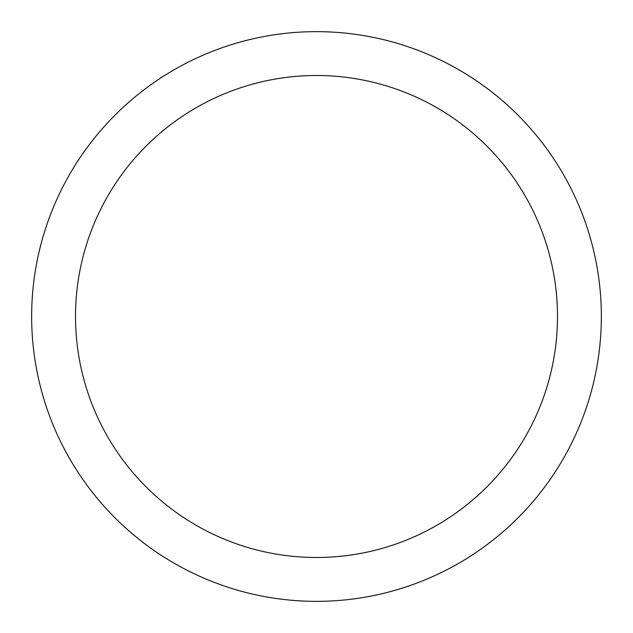 <?xml version="1.0" encoding="UTF-8"?>
<svg xmlns="http://www.w3.org/2000/svg" width="633" height="633" viewBox="0 0 633 633"><rect width="100%" height="100%" fill="white"/><g stroke="black" fill="none" stroke-linecap="round" stroke-linejoin="round"><path stroke-width="0.95" d="M316.5 31.65A284.85 284.85 0 0 1 601.35 316.5A284.85 284.85 0 0 1 316.5 601.35A284.85 284.85 0 0 1 31.65 316.5A284.85 284.85 0 0 1 316.5 31.65M316.5 75.509A240.991 240.991 0 0 1 557.491 316.5A240.991 240.991 0 0 1 316.5 557.491A240.991 240.991 0 0 1 75.509 316.5A240.991 240.991 0 0 1 316.5 75.509"/></g></svg>
